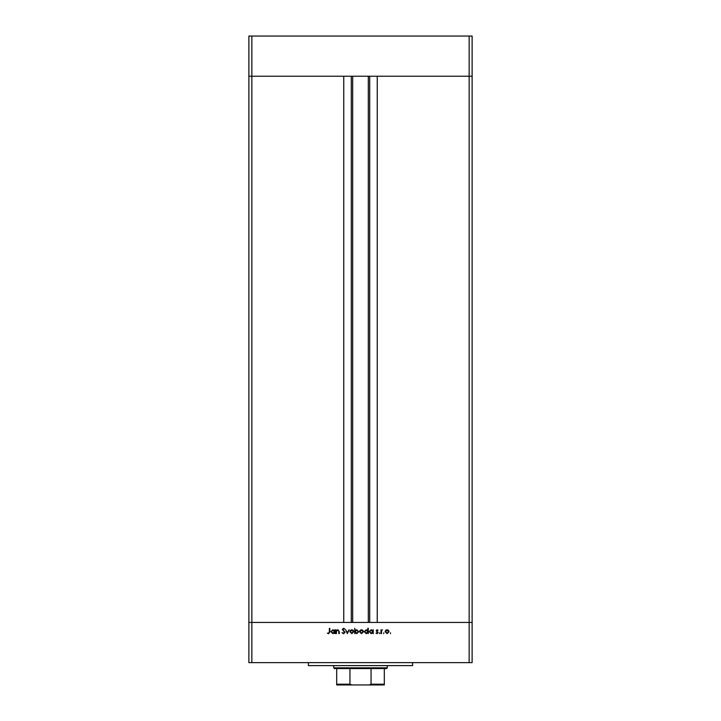 <?xml version="1.0" encoding="UTF-8"?>
<svg xmlns="http://www.w3.org/2000/svg" width="721" height="721" viewBox="0 0 721 721"><rect width="100%" height="100%" fill="white"/><g stroke="black" fill="none" stroke-linecap="round" stroke-linejoin="round"><path stroke-width="1.08" d="M352.686 76.237L352.686 622.439M469.146 662.626L472.12 662.626L472.12 622.439L251.854 622.439L343.755 622.439L343.755 76.237L248.88 76.237L469.146 76.237L377.245 76.237L377.245 622.439L472.12 622.439L472.12 36.05L248.88 36.05L248.88 662.626L469.146 662.626L469.146 76.237L472.12 76.237L469.146 76.237L469.146 36.05M251.854 662.626L251.854 622.439L248.88 622.439L251.854 622.439L251.854 36.05M412.592 662.626L412.592 665.6L308.408 665.6L308.408 662.626M336.428 633.606L335.959 633.606L335.959 629.793L336.428 630.487L337.879 629.73L339.303 631.659L339.303 633.606L338.834 633.606L338.78 630.947L337.798 630.199L336.5 631.208L336.428 633.606M345.044 632.326L343.556 633.741L341.97 632.596L343.556 633.2L344.575 632.317L342.304 629.478L343.593 628.261L344.98 629.145L343.538 628.793L342.772 629.451L345.044 632.326M347.378 633.606L345.575 629.793L347.351 632.569L349.117 629.793L347.378 633.606M349.856 631.713L350.379 630.361L351.821 629.73L353.272 630.361L353.795 631.713L351.821 633.669L349.856 631.713M359.536 631.713L360.058 630.361L361.509 629.73L362.951 630.361L363.474 631.713L361.509 633.669L359.536 631.713M372.757 630.505L373.226 629.793L373.226 633.606L372.757 632.948L371.207 633.669L369.224 631.686L371.216 629.73L372.757 630.505M390.494 633.669L390.494 632.804L390.494 633.669M385.113 631.713L385.636 630.361L387.087 629.73L388.529 630.361L389.052 631.713L387.087 633.669L385.113 631.713M383.743 633.669L383.743 632.804L383.743 633.669M381.445 633.606L380.976 633.606L380.976 629.793L381.445 630.361L382.373 629.73L381.526 631.019L381.445 633.606M379.606 633.669L379.606 632.804L379.606 633.669M376.164 630.731L377.128 629.73L378.101 630.271L376.632 630.713L378.165 632.569L377.056 633.669L375.965 633.155L377.705 632.587L376.164 630.731M367.818 630.533L367.818 628.261L368.287 628.261L368.287 633.606L367.818 632.948L366.259 633.669L364.276 631.686L366.277 629.73L367.818 630.533M355.192 632.903L354.732 633.606L354.732 628.261L355.192 630.487L356.751 629.73L358.734 631.704L356.733 633.669L355.192 632.903M334.427 630.505L334.895 629.793L334.895 633.606L334.427 632.948L332.868 633.669L330.885 631.686L332.886 629.73L334.427 630.505M328.632 633.2L329.353 631.857L329.353 628.397L329.821 628.397L329.821 631.911L328.605 633.741L327.343 633.137L328.632 633.2M388.583 631.713L387.087 630.199L385.582 631.713L387.087 633.2L388.583 631.713M372.757 631.704L371.225 630.199L369.684 631.695L371.225 633.2L372.757 631.704M367.818 631.704L366.286 630.199L364.745 631.695L366.277 633.2L367.818 631.704M363.005 631.713L361.509 630.199L360.004 631.713L361.509 633.2L363.005 631.713M355.192 631.695L356.733 633.2L358.265 631.704L356.733 630.199L355.192 631.695M353.326 631.713L351.821 630.199L350.325 631.713L351.821 633.2L353.326 631.713M334.427 631.704L332.895 630.199L331.354 631.695L332.886 633.2L334.427 631.704M379.922 684.95L341.078 684.95L379.922 684.95M387.285 667.835L386.546 668.574L334.454 668.574L333.715 667.835L387.285 667.835L387.285 665.6M333.715 667.835L333.715 665.6M384.311 684.95L384.311 684.202L384.311 684.95L336.689 684.95L336.689 684.202L336.689 684.95M384.311 668.574L384.311 684.202L371.054 684.202L369.053 684.95M371.054 668.574L371.054 684.202M349.946 668.574L349.946 684.202L351.947 684.95M336.689 668.574L336.689 684.202L349.946 684.202M369.702 76.237L369.702 622.439M351.298 76.237L351.298 622.439M368.314 76.237L368.314 622.439"/></g></svg>

